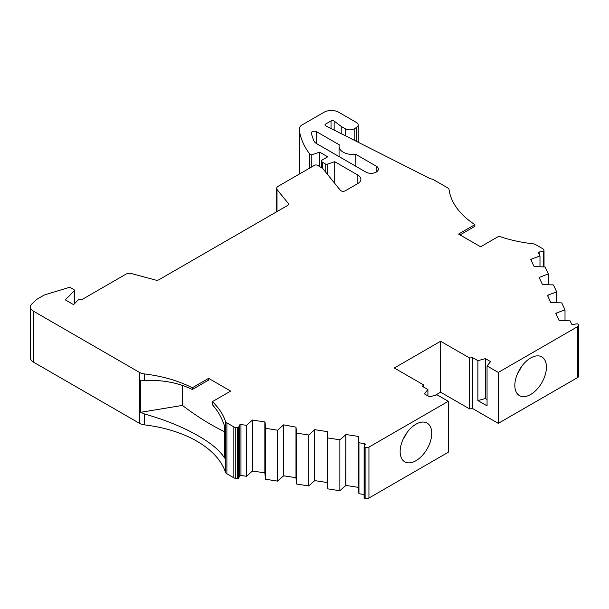 <?xml version="1.0" encoding="UTF-8"?>
<svg xmlns="http://www.w3.org/2000/svg" width="609" height="609" viewBox="0 0 609 609"><rect width="100%" height="100%" fill="white"/><g stroke="black" fill="none" stroke-linecap="round" stroke-linejoin="round"><path stroke-width="0.91" d="M277.004 211.574L277.004 189.475L288.255 203.406A3.121 1.804 180 0 1 288.544 204.167A3.121 1.804 180 0 1 287.631 205.439L159.048 279.676A3.121 1.804 180 0 1 155.523 280.033L131.399 273.54A5.131 2.961 0 0 0 125.888 274.202L81.461 299.856A2.078 1.203 0 0 0 81.393 299.818A2.078 1.203 0 0 0 78.119 300.062L73.56 304.629L65.27 299.849L74.229 290.889A2.063 1.188 180 0 0 74.42 290.386A2.063 1.188 180 0 0 73.818 289.549L70.88 287.851A2.086 1.203 0 0 0 68.429 287.638L45.713 294.543A10.399 5.999 0 0 0 43.209 295.609L36.997 299.194L32.033 303.784A10.399 5.999 0 0 0 30.45 306.966L30.45 357.894A10.399 5.999 0 0 0 33.495 362.142L139.354 423.255A10.399 5.999 0 0 0 144.592 424.892L144.592 414.013C164.575 419.67 182.015 426.688 196.913 435.077C210.737 442.827 219.94 450.485 224.523 458.067L224.523 426.011C222.041 418.177 217.992 411.06 212.366 404.665L212.366 401.658A103.964 60.025 180 0 1 225.475 421.314A5.199 2.999 0 0 0 226.898 422.867L233.879 426.901L233.879 477.829A3.121 1.804 0 0 0 235.272 478.293L235.272 427.366L237.343 427.685L237.343 478.613A1.043 0.601 0 0 0 238.621 478.187L238.621 427.259L239.695 424.937A1.043 0.601 180 0 1 240.966 424.519L246.493 425.371L252.469 420.05L252.469 470.978L264.854 472.896M144.592 424.892A103.964 60.025 180 0 1 196.913 441.213A103.964 60.025 180 0 1 225.475 472.249A5.199 2.999 0 0 0 226.898 473.802L226.898 422.867M403.105 439.249A22.35 12.903 120 0 0 406.743 432.946M415.947 460.716A22.35 12.903 120 0 0 430.548 441.015A22.35 12.903 120 0 0 427.122 423.11A22.35 12.903 120 0 0 415.947 424.214A22.35 12.903 120 0 0 401.346 443.908A22.35 12.903 120 0 0 404.772 461.82A22.35 12.903 120 0 0 415.947 460.716M517.779 373.043A22.35 12.903 120 0 0 521.418 366.74M530.629 394.503A22.35 12.903 120 0 0 545.23 374.809A22.35 12.903 120 0 0 541.804 356.897A22.35 12.903 120 0 0 530.629 358.008A22.35 12.903 120 0 0 516.029 377.702A22.35 12.903 120 0 0 519.454 395.614A22.35 12.903 120 0 0 530.629 394.503M339.327 144.843A14.022 8.092 0 0 0 339.053 146.419A14.022 8.092 0 0 0 343.164 152.143A14.022 8.092 0 0 0 355.816 154.359L376.233 166.15A7.285 4.21 180 0 1 378.372 169.127A7.285 4.21 180 0 1 373.873 173.009A7.285 4.21 180 0 1 365.925 172.103L316.65 143.648A10.262 5.923 180 0 1 313.955 140.915A118.785 68.581 180 0 1 311.374 133.219A3.075 1.781 180 0 1 311.344 132.975A3.075 1.781 180 0 1 313.247 131.338A3.075 1.781 180 0 1 316.604 131.719L339.327 144.843M539.985 266.742L539.985 255.925L538.501 252.735A1.043 0.601 180 0 1 538.47 252.583A1.043 0.601 180 0 1 539.239 252.004L543.251 251.38A1.043 0.601 180 0 0 544.027 250.801A1.043 0.601 180 0 0 543.989 250.642L543.434 249.446A3.121 1.804 180 0 0 542.627 248.639L535.646 244.612A5.199 2.999 0 0 0 532.959 243.79A103.964 60.025 180 0 1 498.916 236.223L480.608 246.79L458.554 234.062L474.868 224.645A103.964 60.025 180 0 1 449.092 189.711A5.199 2.999 0 0 0 447.585 187.831L433.144 179.488A3.121 1.804 0 0 0 431.743 179.023A5.199 2.999 180 0 1 429.649 178.384L325.716 125.819A2.078 1.203 180 0 1 325.008 124.921A2.078 1.203 180 0 1 325.617 124.069L331.022 120.947A2.078 1.203 180 0 1 333.968 120.947A2.078 1.203 180 0 1 334.151 121.069L341.223 126.421L345.349 128.803L345.349 135.754M539.703 278.648L539.703 277.255L539.102 277.346L542.459 284.593L553.436 284.913L556.664 291.863L547.438 295.319L550.802 302.559L561.78 302.886L565.007 309.836L555.781 313.285L559.146 320.532L570.115 320.852L571.6 324.049A1.043 0.601 180 0 0 572.871 324.468L576.89 323.851A1.043 0.601 180 0 1 577.895 324.003A1.043 0.601 180 0 1 578.162 324.277L578.443 324.879A3.121 1.804 0 0 1 578.55 325.351L578.55 376.278A3.121 1.804 0 0 1 577.636 377.55L498.284 423.369L498.284 372.434L577.636 326.622A3.121 1.804 0 0 0 578.55 325.351M364.106 494.493L358.952 493.701L358.952 442.766L364.486 443.626A1.043 0.601 180 0 1 364.951 443.778A1.043 0.601 180 0 1 365.255 444.205A1.043 0.601 180 0 1 365.217 444.357L364.144 446.679A1.043 0.601 180 0 0 364.106 446.831L364.106 497.766A1.043 0.601 0 0 0 364.875 498.345L364.875 447.409A1.043 0.601 180 0 1 364.106 446.831M556.664 291.863L556.664 302.681M296.705 484.071L295.982 478.08L295.982 427.153L296.705 433.136L308.748 435.001L314.724 429.68L314.724 480.608L308.748 485.929L296.705 484.071L296.705 433.136M308.748 485.929L308.748 435.001M548.047 295.22L548.047 296.621M252.469 420.05L265.014 421.984L265.577 428.325L277.62 430.19L283.596 424.861L295.982 427.153M314.556 480.958L314.556 430.023M283.596 424.861L283.596 475.789L295.982 477.707M283.596 475.789L277.62 481.118L265.577 479.253L264.854 473.269L264.854 422.334M283.436 425.211L283.436 476.139M314.724 480.608L327.102 482.526M345.684 485.769L345.843 434.491L345.843 485.426L339.868 490.747L327.832 488.882L327.102 482.899L327.269 431.621L314.724 429.68M548.321 284.707L548.321 273.898L545.101 266.948L534.123 266.62L530.759 259.373L539.985 255.925M539.703 277.255L548.321 273.898M277.62 430.19L277.62 481.118M265.577 428.325L265.577 479.253M327.832 488.882L327.832 437.955L339.868 439.82L345.684 434.841M327.102 431.964L327.832 437.955M565.007 309.836L565.007 320.646M339.868 490.747L339.868 439.82M556.382 313.193L556.382 314.587M531.368 260.682L531.368 259.282M252.469 470.978L246.493 476.299L240.966 475.446A1.043 0.601 0 0 0 239.695 475.873L238.621 478.187M252.309 420.393L252.309 471.328M345.843 485.426L358.229 487.337M358.952 493.701L358.229 487.71L358.389 436.432L345.843 434.491M246.493 425.371L246.493 476.299M358.229 436.782L358.952 442.766M341.223 133.66L341.223 126.421M238.621 427.259A1.043 0.601 180 0 1 237.343 427.685M309.768 168.046L309.768 154.092L311.237 154.945L319.626 152.151L327.711 156.817L322.564 159.786A3.121 1.804 180 0 0 321.651 161.058L321.651 167.749M334.714 183.324L334.714 161.712L357.848 175.065A10.399 5.999 180 0 1 360.893 179.312A10.399 5.999 180 0 1 357.848 183.553L345.349 190.769A3.121 1.804 180 0 1 340.317 190.259L322.564 168.274L322.564 162.337A3.121 1.804 180 0 1 321.651 161.058M74.229 290.889L74.229 303.96M237.343 478.613L235.272 478.293M354.172 140.215L354.172 128.803A6.235 3.601 180 0 1 345.349 128.803M319.626 152.151L319.626 166.577M322.564 162.337L325.198 163.859L325.198 171.54M235.272 427.366A3.121 1.804 180 0 1 233.879 426.901M144.592 414.013L140.687 412.293L140.687 380.176L144.592 380.419L144.592 373.956A103.964 60.025 180 0 1 192.307 387.773L208.621 378.356L208.621 380.077L192.307 389.486C178.422 382.764 162.512 379.742 144.592 380.419M423.339 386.89L423.339 384.766L394.297 367.996L440.604 341.261L469.653 358.031L472.554 357.582L477.898 360.665L485.419 358.64L490.565 361.609L487.055 365.956L498.284 372.434M485.419 358.64L485.419 398.537L477.898 400.562L487.055 405.853L487.055 365.956M487.055 399.481L485.419 398.537M354.172 128.803L356.379 127.532A6.235 3.601 0 0 0 358.206 124.982A6.235 3.601 0 0 0 356.379 122.439L338.733 112.254A10.399 5.999 0 0 0 324.034 112.254L302.27 124.815A10.399 5.999 0 0 0 299.225 129.062A10.399 5.999 0 0 0 299.255 129.496L299.255 174.113M311.237 154.945L311.237 167.193M327.711 174.646L327.711 164.049A2.078 1.203 180 0 1 325.198 163.859M233.879 477.829L226.898 473.802M140.687 412.293L182.426 405.419A249.629 144.12 -120 0 0 224.523 431.735M182.426 385.398L182.426 405.419M364.875 447.409L365.925 447.577L365.925 498.505L364.875 498.345M365.925 447.577A3.121 1.804 0 0 0 368.94 447.113L448.293 401.293L437.072 394.815L429.551 396.84L424.404 393.871L427.914 389.524L422.562 386.441L423.339 384.766M192.307 389.486L192.307 387.773M208.621 378.356L230.674 391.092L212.366 401.658M460.039 234.914L474.868 226.358L474.868 224.645M355.816 166.265L355.816 154.359M477.898 360.665L477.898 400.562M327.711 164.049L334.714 161.712M322.564 168.274L317.418 165.305A2.078 1.203 0 0 0 314.701 165.191L278.153 186.293A5.131 2.961 0 0 0 276.646 188.394A5.131 2.961 0 0 0 277.004 189.475M30.45 306.966A10.399 5.999 0 0 0 33.495 311.207L139.354 372.327A10.399 5.999 0 0 0 144.592 373.956M365.925 498.505A3.121 1.804 0 0 0 368.94 498.04L448.293 452.228L448.293 401.293M427.914 395.896L427.914 389.524M309.768 154.092A130.181 75.158 180 0 1 299.255 129.496M472.554 357.582L472.554 408.51L469.653 408.959L469.653 358.031M472.554 408.51L498.284 423.369M435.176 395.325L440.604 392.188L440.604 341.261M440.604 392.188L469.653 408.959M225.475 421.314L225.475 472.249M334.151 121.069L334.151 130.082M240.966 424.519L240.966 475.446M539.239 254.318L539.239 252.004M239.695 424.937L239.695 475.873M364.486 445.94L364.486 443.626M543.251 251.38L543.251 266.871M331.022 120.947L331.022 128.507M325.617 124.069L325.617 125.766M356.379 127.532L356.379 141.326M316.604 143.625L316.604 131.719M577.636 326.622L577.636 377.55M357.848 175.065L357.848 183.553M288.255 203.406L288.255 204.928M33.495 362.142L33.495 311.207M139.354 372.327L139.354 423.255M368.94 498.04L368.94 447.113M376.233 172.103L376.233 166.15M339.053 156.589L339.053 146.419M544.027 250.801L544.027 266.902M74.42 290.386L74.42 303.762M358.206 124.982L358.206 142.247M299.225 129.062L299.225 174.128M276.646 188.394L276.646 211.78"/></g></svg>

